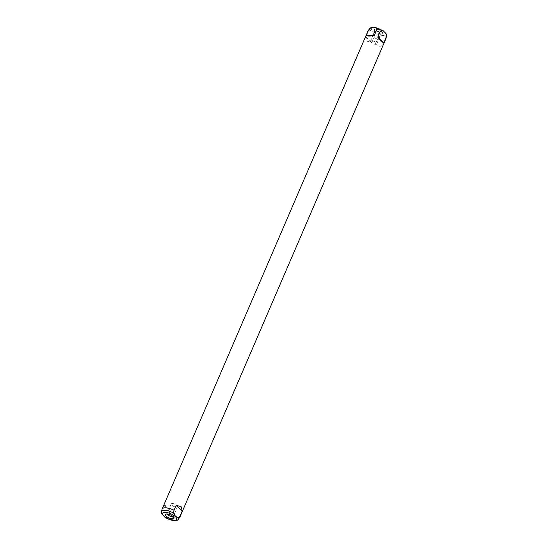 <?xml version="1.0" encoding="UTF-8"?>
<svg xmlns="http://www.w3.org/2000/svg" width="548" height="548" viewBox="0 0 548 548"><rect width="100%" height="100%" fill="white"/><g stroke="black" fill="none" stroke-linecap="round" stroke-linejoin="round"><path stroke-width="0.41" stroke-dasharray="2.74 2.06" d="M167.188 514.024A3.411 1.274 23.3 0 1 167.126 513.442A3.411 1.274 23.3 0 1 167.332 513.209A3.411 1.274 23.3 0 1 172.778 514.873A3.411 1.274 23.3 0 1 173.428 515.839A3.411 1.274 23.3 0 1 173.401 516.148A3.411 1.274 23.3 0 1 172.935 516.497M176.881 505.345A3.411 1.274 23.3 0 1 177.497 506.619A3.411 1.274 23.3 0 1 175.141 506.879A3.411 1.274 23.3 0 1 171.846 505.194A3.411 1.274 23.3 0 1 171.229 503.92A3.411 1.274 23.3 0 1 173.586 503.66A3.411 1.274 23.3 0 1 176.881 505.345M375.229 32.955A3.411 1.274 23.3 0 1 374.579 31.99A3.411 1.274 23.3 0 1 374.606 31.681A3.411 1.274 23.3 0 1 376.962 31.421A3.411 1.274 23.3 0 1 380.257 33.106A3.411 1.274 23.3 0 1 380.881 34.38A3.411 1.274 23.3 0 1 380.675 34.613A3.411 1.274 23.3 0 1 375.229 32.955M371.126 42.477A3.411 1.274 23.3 0 1 370.503 41.203A3.411 1.274 23.3 0 1 372.859 40.942A3.411 1.274 23.3 0 1 376.161 42.628A3.411 1.274 23.3 0 1 376.777 43.902A3.411 1.274 23.3 0 1 374.421 44.162A3.411 1.274 23.3 0 1 371.126 42.477M375.12 31.373A4.473 1.665 23.3 0 1 374.27 30.106A4.473 1.665 23.3 0 1 376.928 29.256A4.473 1.665 23.3 0 1 381.709 31.572A4.473 1.665 23.3 0 1 382.257 33.544A4.473 1.665 23.3 0 1 375.12 31.373M164.756 517.065L166.626 517.367L168.147 515.531L170.236 510.681L166.688 506.181L164.119 505.044L162.03 509.893A9.754 3.637 23.3 0 1 162.044 509.277M367.872 31.935L365.783 36.785L366.934 41.216L371.9 42.422L373.989 37.572L374.462 34.771L372.4 31.346L369.393 30.099L367.872 31.935A9.754 3.637 23.3 0 1 367.961 31.078M377.558 39.066L375.469 43.915C378.552 46.936 381.203 47.012 383.422 44.148L385.511 39.298L385.826 36.963C384.299 35.291 382.1 35.23 379.243 36.764L377.558 39.066A9.754 3.637 23.3 0 1 373.989 37.572M385.881 38.792A9.754 3.637 23.3 0 1 385.511 39.298M179.915 516.976A9.754 3.637 23.3 0 1 168.147 515.531M162.03 509.893L161.831 513.983M365.783 36.785L371.9 42.422M164.119 505.044L170.236 510.681M375.469 43.915L383.422 44.148M178.484 519.093A9.275 3.459 23.3 0 1 166.626 517.367M384.073 31.64A7.672 2.863 23.3 0 1 382.764 35.483A7.672 2.863 23.3 0 1 372.756 31.305A7.672 2.863 23.3 0 1 374.065 27.462A7.672 2.863 23.3 0 1 384.073 31.64M386.518 36.052A9.275 3.459 23.3 0 1 385.826 36.963M379.243 36.764A9.275 3.459 23.3 0 1 374.462 34.771M369.393 30.099A9.275 3.459 23.3 0 1 369.523 28.729M161.557 512.695A9.275 3.459 23.3 0 1 161.489 511.777M177.497 506.619L173.401 516.148M173.428 515.839L173.737 517.723M370.503 41.203L374.606 31.681M374.579 31.99L374.27 30.106M380.675 34.613L382.257 33.544M376.777 43.902L380.881 34.38M167.332 513.209L165.749 514.277M171.229 503.92L167.126 513.442"/><path stroke-width="0.82" d="M172.935 516.497A3.411 1.274 23.3 0 1 167.743 514.723A3.411 1.274 23.3 0 1 167.188 514.024M172.887 516.456A4.473 1.665 23.3 0 1 173.737 517.723A4.473 1.665 23.3 0 1 171.079 518.566A4.473 1.665 23.3 0 1 166.297 516.257A4.473 1.665 23.3 0 1 165.749 514.277A4.473 1.665 23.3 0 1 172.887 516.456M161.489 511.777L162.044 509.277A9.754 3.637 23.3 0 1 162.126 509.03A9.754 3.637 23.3 0 1 174.017 510.25L176.107 505.4L181.073 506.605L182.224 511.037L180.134 515.887L178.607 517.723L175.607 516.476L173.545 513.051A9.275 3.459 23.3 0 0 161.489 511.777L161.831 513.983L164.756 517.065C170.633 521.196 178.066 521.408 178.484 519.093L179.915 516.976A9.754 3.637 23.3 0 0 180.039 516.75L385.881 38.792A9.754 3.637 23.3 0 0 385.963 38.545A9.754 3.637 23.3 0 0 385.977 37.928L383.888 42.778L381.312 41.648L377.771 37.141L379.86 32.291L381.381 30.462L383.251 30.763L386.176 33.839L385.977 37.928M180.134 515.887A9.754 3.637 23.3 0 1 180.039 516.75M162.126 509.03L367.961 31.078A9.754 3.637 23.3 0 1 368.092 30.846A9.754 3.637 23.3 0 1 368.338 30.565L370.825 27.66L375.229 27.4L376.606 28.462L376.291 30.804A9.754 3.637 23.3 0 1 379.86 32.291M376.291 30.804L374.202 35.654C369.551 36.278 366.9 36.195 366.249 35.415L368.338 30.565M173.545 513.051L174.017 510.25M176.107 505.4L182.224 511.037M377.771 37.141L383.888 42.778M366.249 35.415L374.202 35.654M175.25 516.524A7.672 2.863 23.3 0 1 173.942 520.367A7.672 2.863 23.3 0 1 163.934 516.189A7.672 2.863 23.3 0 1 165.236 512.346A7.672 2.863 23.3 0 1 175.25 516.524M178.607 517.723A9.275 3.459 23.3 0 1 178.484 519.093M386.45 35.127A9.275 3.459 23.3 0 1 386.518 36.052L385.963 38.545M368.092 30.846L369.523 28.729A9.275 3.459 23.3 0 1 370.016 28.27M376.606 28.462A9.275 3.459 23.3 0 1 381.381 30.462M386.176 33.839L386.518 36.052M369.523 28.729L370.825 27.66M375.229 27.4L383.251 30.763"/></g></svg>
